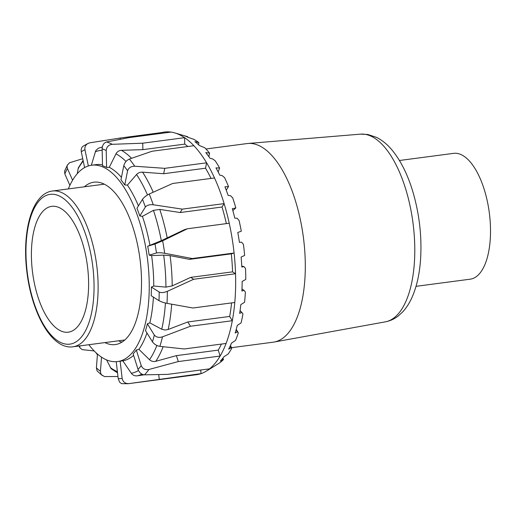 <?xml version="1.0" encoding="UTF-8"?>
<svg xmlns="http://www.w3.org/2000/svg" width="516" height="516" viewBox="0 0 516 516"><rect width="100%" height="100%" fill="white"/><g stroke="black" fill="none" stroke-linecap="round" stroke-linejoin="round"><path stroke-width="0.77" d="M205.942 148.989L247.054 143.571A100.162 43.596 82.5 0 1 247.97 143.474A100.162 43.596 82.5 0 1 253.04 143.712A100.162 43.596 82.5 0 1 304.047 242.894A100.162 43.596 82.5 0 1 274.151 342.037A100.162 43.596 82.5 0 1 273.241 342.179L231.471 347.687M399.442 160.495L453.609 153.355A63.462 27.619 82.5 0 1 457.402 153.446A63.462 27.619 82.5 0 1 489.794 216.946A63.462 27.619 82.5 0 1 470.205 279.182L416.031 286.328M118.957 340.741A3.025 2.696 100 0 0 120.544 341.74L122.131 342.018M88.262 274.228A63.462 27.619 -97.5 0 0 51.71 206.348A63.462 27.619 -97.5 0 0 32.624 272.874A63.462 27.619 -97.5 0 0 68.306 332.181A63.462 27.619 -97.5 0 0 88.262 274.228M94.196 350.951L82.173 349.629L79.967 347.836L79.677 345.92M67.551 164.791L64.603 171.015L64.829 173.944A116.345 50.639 82.5 0 1 67.415 168.493L67.048 166.662L67.383 165.152L69.46 162.779L82.741 158.709M72.595 180.207L67.415 168.493M83.102 160.418L78.316 167.848L77.271 173.686M69.879 185.36L64.829 173.944M88.32 143.261L82.915 146.299L81.909 147.344L81.167 149.498L81.276 151.762A116.345 50.639 82.5 0 1 84.927 149.698L84.888 147.531L85.849 145.254L87.391 143.764L89.565 142.861L119.996 138.062L120.241 139.249M88.346 165.959L84.927 149.698M102.31 146.97L98.201 148.305L95.744 150.691L91.332 165.262M84.611 167.59L81.276 151.762M106.586 141.971C103.845 142.842 102.361 145.131 102.129 148.834A116.345 50.639 82.5 0 1 106.212 150.511C106.554 146.854 108.573 144.79 112.282 144.312A122.389 53.264 -97.5 0 0 106.586 141.971L129.123 137.604L170.977 132.09A122.389 53.264 82.5 0 1 174.808 132.928A122.389 53.264 82.5 0 1 184.586 137.682L142.732 143.196L112.282 144.312M187.895 146.512A115.842 50.42 -97.5 0 0 184.734 144.119L142.874 149.64L121.46 150.324C119.022 150.479 117.203 151.639 115.997 153.794L109.289 167.307L106.599 167.436L106.212 150.511M142.874 149.64L142.732 143.196M106.599 167.436A99.02 43.092 -97.5 0 0 102.516 165.752L102.129 148.834M129.393 159.07C126.575 160.308 124.704 162.508 123.782 165.668A116.345 50.639 82.5 0 1 127.594 170.796C128.619 167.777 130.993 166.255 134.715 166.229A122.389 53.264 -97.5 0 0 129.393 159.07L152.052 151.24L193.906 145.718A122.389 53.264 82.5 0 1 206.613 162.817L164.759 168.339L134.715 166.229M211.018 178.426A115.842 50.42 -97.5 0 0 205.536 168.203L163.682 173.724L142.564 172.157C140.152 172.047 138.146 172.828 136.559 174.505L127.426 185.109L124.769 184.947L127.594 170.796M163.682 173.724L164.759 168.339M124.769 184.947A99.02 43.092 -97.5 0 0 120.957 179.82L123.782 165.668M149.227 194.035C146.254 195.5 144.009 197.273 142.493 199.344A116.345 50.639 82.5 0 1 145.37 207.039C146.97 205.175 149.595 204.42 153.246 204.768A122.389 53.264 -97.5 0 0 149.227 194.035L172.66 183.483L214.514 177.962A122.389 53.264 82.5 0 1 224.125 203.614L182.264 209.135L153.246 204.768M226.363 223.628A115.842 50.42 -97.5 0 0 222.015 207.019L180.155 212.54L159.773 209.412L153.426 210.347L142.403 216.346L139.83 215.972L145.37 207.039M180.155 212.54L182.264 209.135M139.83 215.972A99.02 43.092 -97.5 0 0 136.946 208.277L142.493 199.344M162.643 240.817L155.019 244.042A116.345 50.639 82.5 0 1 156.477 252.975C158.431 252.576 161.166 252.679 164.675 253.279A122.389 53.264 -97.5 0 0 162.643 240.817L187.385 228.769L229.239 223.247A122.389 53.264 82.5 0 1 234.09 253.021L192.229 258.535L164.675 253.279M158.98 300.66C161.024 301.796 163.701 302.692 167.016 303.356A122.389 53.264 -97.5 0 0 167.332 291.334C163.965 292.701 161.256 292.94 159.205 292.037A116.345 50.639 82.5 0 1 158.98 300.66L151.175 295.7A99.02 43.092 -97.5 0 0 151.401 287.077L153.742 286.025L165.926 287.128L172.221 285.896L190.707 277.376L232.568 271.855A115.842 50.42 -97.5 0 0 231.303 253.846L189.449 259.367L170.106 255.652L163.688 255.117L151.614 255.614L149.169 255.149L156.477 252.975M189.449 259.367L192.229 258.535M149.169 255.149A99.02 43.092 -97.5 0 0 147.711 246.222L155.019 244.042M167.332 291.334L193.681 279.266L235.535 273.744A122.389 53.264 82.5 0 1 234.786 302.486L192.926 308L167.016 303.356M190.707 277.376L193.681 279.266M151.401 287.077L159.205 292.037M162.482 336.838C158.934 337.909 156.213 337.303 154.323 335.032A116.345 50.639 82.5 0 1 152.459 341.85C154.297 344.307 156.767 345.81 159.876 346.359A122.389 53.264 -97.5 0 0 162.482 336.838L190.456 326.241L232.316 320.72A122.389 53.264 82.5 0 1 226.092 343.456L184.238 348.977L159.876 346.359M152.459 341.85L145.506 330.614A99.02 43.092 -97.5 0 0 147.37 323.79L149.853 322.874L161.927 329.337L165.107 330.034L168.171 329.485L187.811 321.958L190.456 326.241M147.37 323.79L154.323 335.032M148.93 369.475C145.254 370.127 142.68 368.83 141.216 365.586A116.345 50.639 82.5 0 1 138.036 369.43C139.41 372.778 141.565 374.577 144.486 374.835A122.389 53.264 -97.5 0 0 148.93 369.475L178.272 361.568L220.126 356.046A122.389 53.264 82.5 0 1 209.515 368.856L167.661 374.371L144.486 374.835M138.036 369.43L133.134 353.853A99.02 43.092 -97.5 0 0 136.314 350.009L138.914 349.338L149.511 359.723C151.336 361.335 153.426 361.864 155.793 361.29L176.407 355.64L178.272 361.568M136.314 350.009L141.216 365.586M129.019 383.594C125.291 383.788 123.001 382.066 122.15 378.422A116.345 50.639 82.5 0 1 118.203 378.615L119.628 382.182L121.531 383.646L128.155 383.723A122.389 53.264 -97.5 0 0 129.019 383.594L201.092 373.623A122.389 53.264 82.5 0 1 196.486 374.713L128.155 383.723M158.709 374.622L159.231 379.144M88.875 344.707A99.02 43.092 -97.5 0 0 117.545 361.555L119.706 361.264A99.02 43.092 -97.5 0 0 120.151 361.2L122.821 360.839L131.348 373.307C132.844 375.267 134.805 376.106 137.23 375.822L144.074 374.816M120.151 361.2L122.15 378.422M117.958 376.506L104.496 376.57L101.613 374.874L100.736 373.436L100.426 371.314A116.345 50.639 82.5 0 1 96.389 367.831L97.118 370.952L102.336 375.551M117.532 372.862L111.114 368.708L106.58 359.897M101.536 357.156L100.426 371.314M170.977 132.09A122.389 53.264 -97.5 0 0 161.85 132.548L119.996 138.062M147.711 246.222L161.334 240.675L184.605 229.601L187.385 228.769M232.568 271.855L235.535 273.744A122.389 53.264 -97.5 0 0 235.322 268.546A122.389 53.264 -97.5 0 0 234.09 253.021L231.303 253.846M187.811 321.958L229.665 316.443L232.316 320.72A122.389 53.264 -97.5 0 0 234.786 302.486M176.407 355.64L218.262 350.119L220.126 356.046A122.389 53.264 -97.5 0 0 226.092 343.456M200.672 370.017L201.092 373.623A122.389 53.264 -97.5 0 0 206.226 371.185A122.389 53.264 -97.5 0 0 209.515 368.856M236.218 329.401L238.334 332.826L237.386 331.911L235.161 333.039A118.828 51.716 -97.5 0 0 237.237 325.461L241.101 322.887A116.848 50.858 -97.5 0 0 242.952 313.805L241.823 312.457L239.643 313.38A118.828 51.716 -97.5 0 0 240.837 304.608L244.552 302.279A116.848 50.858 -97.5 0 0 245.39 292.062L244.062 290.36L241.894 291.056A118.828 51.716 -97.5 0 0 242.146 281.478L245.758 279.459A116.848 50.858 -97.5 0 0 245.539 268.565L243.984 266.585L241.817 267.036A118.828 51.716 -97.5 0 0 241.12 257.065L244.655 255.426A116.848 50.858 -97.5 0 0 243.397 244.326L241.611 242.165L239.411 242.372A118.828 51.716 -97.5 0 0 237.799 232.452L241.301 231.233A116.848 50.858 -97.5 0 0 239.05 220.409L237.031 218.178L234.786 218.145A118.828 51.716 -97.5 0 0 232.323 208.703L235.838 207.935A116.848 50.858 -97.5 0 0 232.697 197.867L230.459 195.661L228.137 195.409A118.828 51.716 -97.5 0 0 224.937 186.857L228.504 186.553A116.848 50.858 -97.5 0 0 224.615 177.672L222.17 175.614L219.764 175.156A118.828 51.716 -97.5 0 0 215.965 167.874L219.623 168.016A116.848 50.858 -97.5 0 0 215.153 160.715L212.528 158.896L210.025 158.283A118.828 51.716 -97.5 0 0 205.787 152.581L209.58 153.136A116.848 50.858 -97.5 0 0 204.723 147.737L199.35 145.512A118.828 51.716 -97.5 0 0 194.867 141.648L198.821 142.564A116.848 50.858 -97.5 0 0 193.79 139.301L188.205 137.411A118.828 51.716 -97.5 0 0 183.664 135.553L187.805 136.766L187.818 137.224M198.821 142.564L198.641 144.848M209.58 153.136L208.883 156.651M219.623 168.016L218.178 172.002M228.504 186.553L226.24 190.198M235.838 207.935L232.832 210.534M230.478 345.449L231.742 348.306L230.923 347.874L228.646 349.171A118.828 51.716 -97.5 0 0 231.51 343.114L235.554 340.386A116.848 50.858 -97.5 0 0 238.334 332.826M222.976 358.027L223.46 359.562L220.371 361.065A118.828 51.716 -97.5 0 0 223.912 356.795L228.149 354.008A116.848 50.858 -97.5 0 0 231.742 348.306M206.226 371.185L213.566 366.689A118.828 51.716 -97.5 0 0 214.766 365.915L219.21 363.161A116.848 50.858 -97.5 0 0 223.46 359.562M243.984 266.585L241.772 266.172M244.062 290.36L241.985 289.037M241.823 312.457L240.075 310.542M237.386 331.911L236.096 329.84M230.923 347.874L230.155 346.139M222.731 359.639L222.441 358.704M187.805 136.766A116.848 50.858 -97.5 0 0 187.65 136.721A116.848 50.858 -97.5 0 0 187.463 136.663M193.906 145.718A122.389 53.264 -97.5 0 0 184.586 137.682L184.734 144.119M214.514 177.962A122.389 53.264 -97.5 0 0 206.613 162.817L205.536 168.203M229.239 223.247A122.389 53.264 -97.5 0 0 224.125 203.614L222.015 207.019M218.262 350.119A115.842 50.42 -97.5 0 0 221.377 344.075M229.665 316.443A115.842 50.42 -97.5 0 0 231.587 302.905M84.366 186.805A81.896 35.643 82.5 0 1 93.899 182.193A81.896 35.643 82.5 0 1 98.93 182.335A81.896 35.643 82.5 0 1 140.604 264.418A81.896 35.643 82.5 0 1 115.307 344.572A81.896 35.643 82.5 0 1 104.909 342.592M161.85 132.548L162.005 133.27M97.472 354.053L96.389 367.831M116.235 361.677L118.203 378.615M122.821 360.839A99.02 43.092 -97.5 0 0 133.605 355.35M138.914 349.338A99.02 43.092 -97.5 0 0 146.97 332.981M149.853 322.874A99.02 43.092 -97.5 0 0 153.42 297.126M153.742 286.025A99.02 43.092 -97.5 0 0 153.213 270.913A99.02 43.092 -97.5 0 0 151.614 255.614M117.545 361.555A99.02 43.092 -97.5 0 0 148.718 271.506A99.02 43.092 -97.5 0 0 91.654 165.217A99.02 43.092 -97.5 0 0 68.331 188.921M149.911 245.152A99.02 43.092 -97.5 0 0 142.403 216.346M138.43 205.89A99.02 43.092 -97.5 0 0 127.426 185.109M121.454 177.33A99.02 43.092 -97.5 0 0 109.289 167.307M102.497 164.849A99.02 43.092 -97.5 0 0 96.15 164.623L91.654 165.217M365.386 134.373A94.686 41.209 82.5 0 1 413.606 228.13A94.686 41.209 82.5 0 1 385.349 321.849C390.122 320.933 394.437 318.965 398.288 315.953L402.635 311.974C406.421 307.858 409.569 302.944 412.091 297.222C416.535 287.083 419.308 275.118 420.417 261.335C422.075 239.05 419.811 216.733 413.626 194.377C408.549 176.433 401.532 161.876 392.566 150.698C387.851 144.861 382.537 140.429 376.622 137.398L367.863 134.483L360.594 134.141A94.686 41.209 82.5 0 1 365.386 134.373M124.562 340.205L123.892 340.089M97.685 275.054A78.567 34.198 -97.5 0 0 52.432 191.017C31.805 193.487 21.743 231.923 26.961 272.429C31.966 313.805 52 349.861 72.975 346.804A78.567 34.198 -97.5 0 0 97.685 275.054M93.641 275.17A75.549 32.882 82.5 0 1 47.833 331.078A75.549 32.882 82.5 0 1 38.545 201.543A75.549 32.882 82.5 0 1 93.641 275.17M131.586 158.296A115.842 50.42 -97.5 0 0 121.46 150.324M115.997 153.794A112.52 48.975 82.5 0 1 126.027 161.469M95.292 151.788A112.52 48.975 82.5 0 1 102.162 150.279M78.032 168.835A112.52 48.975 82.5 0 1 83.244 161.102M97.434 354.557A112.52 48.975 82.5 0 1 96.26 352.97M137.23 375.822A115.842 50.42 -97.5 0 0 141.964 374.165M138.481 370.527A112.52 48.975 82.5 0 1 131.348 373.307M117.39 371.643A112.52 48.975 82.5 0 1 110.392 367.637M155.793 361.29A115.842 50.42 -97.5 0 0 163.127 346.726M156.877 345.456A112.52 48.975 82.5 0 1 149.511 359.723M168.171 329.485A115.842 50.42 -97.5 0 0 171.686 304.208M165.436 303.021A112.52 48.975 82.5 0 1 161.74 329.24M172.221 285.896A115.842 50.42 -97.5 0 0 170.106 255.652M163.688 255.117A112.52 48.975 82.5 0 1 165.926 287.128M167.242 238.063A115.842 50.42 -97.5 0 0 159.773 209.412M153.426 210.347A112.52 48.975 82.5 0 1 161.334 240.675M153.22 192.216A115.842 50.42 -97.5 0 0 142.564 172.157M136.559 174.505A112.52 48.975 82.5 0 1 147.505 194.945M360.594 134.141L247.97 143.474M385.349 321.849L274.151 342.037M104.296 184.173L52.432 191.017M124.84 339.967L72.975 346.804M79.967 347.836L78.974 346.01M187.65 136.721L174.808 132.928M95.879 352.615L97.421 354.737"/></g></svg>
